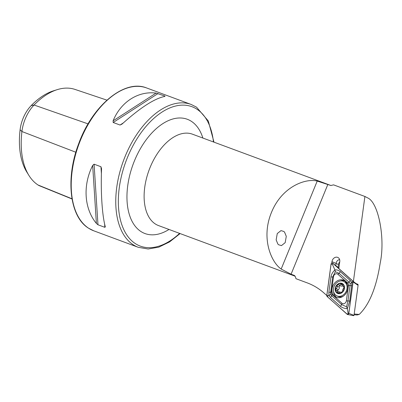 <?xml version="1.0" encoding="UTF-8"?>
<svg xmlns="http://www.w3.org/2000/svg" width="402" height="402" viewBox="0 0 402 402"><rect width="100%" height="100%" fill="white"/><g stroke="black" fill="none" stroke-linecap="round" stroke-linejoin="round"><path stroke-width="0.6" d="M354.197 314.017L359.247 314.414C368.79 305.213 375.543 289.47 379.513 267.189L380.272 262.642C385.332 238.517 378.568 203 367.971 198.05L364.905 196.477L353.393 281.5L338.826 268.536L339.765 261.586A4.618 3.764 -63.9 0 0 338.459 257.823A4.618 3.764 -63.9 0 0 337.62 257.35A4.618 3.764 -63.9 0 0 331.972 261.652L331.781 263.069M278.591 244.758L281.455 245.602L285.184 242.652L286.284 236.336L284.571 232.17L283.847 231.462L280.983 230.612L277.254 233.567L276.154 239.883L277.867 244.044L278.591 244.758M335.791 265.596L336.097 263.335A3.809 3.105 116.1 0 1 339.64 259.632M113.098 120.826C120.791 101.982 138.137 90.787 156.061 93.098L164.946 96.048L164.946 96.39C154.594 98.425 140.273 107.666 121.982 124.117L120.047 125.032L113.178 122.484L113.098 120.826L156.061 93.098M164.222 96.515L164.946 96.048L164.946 96.39M105.284 226.703L104.847 227.321L97.977 224.778L96.395 223.411C84.154 208.693 82.651 185.287 92.671 165.433L94.088 164.187L100.952 166.73L101.56 168.729C100.621 191.95 102.128 215.356 105.284 226.703L105.329 226.944M326.786 295.5L323.911 292.937C318.932 288.515 313.354 285.159 307.178 282.862L295.998 278.717L295.375 276.767L294.068 275.33L291.073 274.219L281.174 269.059C271.184 262.235 260.797 238.16 271.476 212.412C281.933 186.558 305.666 178.066 317.208 181.081L330.926 185.513M330.977 185.528A48.742 28.15 110.3 0 0 330.866 185.493L333.58 184.87L365.257 196.603L334.022 185.031A50.265 29.029 110.3 0 0 333.58 184.87M294.485 275.541L294.068 275.33A48.742 28.15 110.3 0 0 294.244 275.445A48.742 28.15 110.3 0 0 294.772 275.777M357.956 285.053L358.046 284.395L356.092 283.601L353.393 281.5M72.038 198.995L39.713 185.87A29.306 16.924 -69.7 0 1 38.049 185A73.415 42.401 -69.7 0 1 28.914 175.433L26.839 172.096A70.777 40.873 -69.7 0 1 20.1 129.761L21.924 131.519L75.837 152.242M31.14 105.646L34.059 105.017A73.415 42.401 -69.7 0 1 57.23 89.646L53.481 90.827A70.777 40.873 -69.7 0 0 31.14 105.646A26.668 15.402 110.3 0 0 20.1 129.761M28.914 175.433A73.415 42.401 -69.7 0 1 21.924 131.519A29.306 16.924 110.3 0 1 34.059 105.017L88.073 123.881M57.23 89.646A73.415 42.401 -69.7 0 1 74.983 89.41L106.942 100.148M339.72 261.938A3.809 3.105 -63.9 0 0 338.474 264.501L338.077 267.42M359.247 314.414L357.107 314.992L354.097 314.756M334.434 296.143A9.291 7.573 -63.9 0 0 335.836 297.088A9.291 7.573 -63.9 0 0 346.233 292.988A9.291 7.573 -63.9 0 0 345.424 281.35A9.291 7.573 -63.9 0 0 344.022 280.405A9.291 7.573 -63.9 0 0 333.63 284.505A9.291 7.573 -63.9 0 0 334.434 296.143M333.59 291.49A9.291 7.573 -63.9 0 0 336.017 296.922A9.291 7.573 -63.9 0 0 336.655 297.42M344.785 280.852A9.291 7.573 -63.9 0 0 340.258 280.998M348.454 285.39A3.045 2.482 -63.9 0 0 347.685 282.988L337.866 274.249A3.045 2.482 -63.9 0 0 335.228 274.069A3.045 2.482 -63.9 0 0 333.494 276.697L331.404 292.103A3.045 2.482 -63.9 0 0 332.178 294.505L341.996 303.249A3.045 2.482 -63.9 0 0 344.63 303.425A3.045 2.482 -63.9 0 0 346.368 300.802L348.454 285.39L350.021 285.586L350.232 283.516L348.906 282.098L347.685 282.988M331.032 264.144L326.781 295.545L327.087 296.5L347.579 314.525L348.83 313.349L353.082 281.948L352.775 280.993L332.761 263.179L338.856 268.054L332.761 263.179C331.951 262.762 331.374 263.084 331.032 264.144M352.775 280.993L353.152 281.289M356.102 283.606L358.001 285.098L356.519 283.777M338.886 268.084L338.429 268.305M348.83 313.349L354.011 315.364L358.081 285.335L353.082 281.948M354.011 315.364L353.579 315.61M352.735 281.038L332.74 263.24A1.156 0.945 -63.9 0 0 331.077 264.169L326.831 295.54A1.156 0.945 -63.9 0 0 327.122 296.455L347.117 314.253A1.156 0.945 -63.9 0 0 348.78 313.324L353.026 281.953A1.156 0.945 -63.9 0 0 352.735 281.038L352.398 282.129L353.026 281.953M350.167 280.4A2.131 1.206 131.7 0 1 348.906 282.098L339.087 273.36L335.318 271.677L332.745 276.908L330.66 292.314L330.65 294.48L331.776 295.802L341.594 304.54L346.574 306.821L347.328 308.696C344.534 308.545 342.202 307.726 340.333 306.239L330.514 297.495L328.972 295.46L328.861 292.329L330.946 276.923C331.459 274.179 332.786 271.863 334.926 269.973C336.745 269.647 338.554 270.209 340.348 271.662L350.167 280.4L351.986 282.571L349.735 300.977L347.328 308.696L348.152 313.505L347.117 314.253M330.65 294.48L327.122 296.455M350.232 283.516L352.398 282.129M335.318 271.677L334.926 269.973L332.404 264.33L332.74 263.24M346.574 306.821L347.936 300.992L346.368 300.802M337.745 290.983A1.02 0.834 116.1 0 1 338.288 289.621A1.784 1.457 -63.9 0 0 339.193 288.556A1.784 1.457 -63.9 0 0 339.223 287.199A1.02 0.834 116.1 0 1 340.233 285.701M344.152 287.068A5.1 4.161 -63.9 0 0 341.655 283.661L340.665 284.169C340.077 285.113 339.338 285.325 338.449 284.797L337.308 284.897L337.102 287.536L335.494 289.777A5.1 4.161 -63.9 0 0 337.856 293.118L338.142 293.214A5.1 4.161 -63.9 0 0 342.202 292.058L342.459 291.812A5.1 4.161 -63.9 0 0 343.775 289.741A5.1 4.161 -63.9 0 0 344.172 287.314L342.961 286.38L341.655 283.661A5.1 4.161 -63.9 0 0 337.308 284.897A5.1 4.161 -63.9 0 0 335.474 289.53M342.459 291.812L342.805 289.435L344.172 287.314M334.062 286.551A7.995 6.517 -63.9 0 0 336.735 295.807A7.995 6.517 -63.9 0 0 337.389 296.073A7.995 6.517 -63.9 0 0 346.459 290.706A7.995 6.517 -63.9 0 0 343.78 281.45A7.995 6.517 -63.9 0 0 343.132 281.179A7.995 6.517 -63.9 0 0 334.062 286.551M341.79 283.304A5.482 4.467 -63.9 0 0 335.575 286.988A5.482 4.467 -63.9 0 0 337.856 293.52A5.482 4.467 -63.9 0 0 344.072 289.837A5.482 4.467 -63.9 0 0 341.79 283.304M347.439 284.51A7.995 6.517 -63.9 0 0 344.931 282.013L343.78 281.45M341.655 292.239L341.117 291.973L337.856 293.118L336.906 290.571L335.494 289.777M341.318 292.108L342.202 292.058M335.926 290.339L336.283 290.425M342.373 285.737A1.784 1.457 -63.9 0 1 340.831 285.998L338.308 284.706M336.735 295.807L337.886 296.369A7.995 6.517 -63.9 0 0 343.213 296.224M339.61 292.239A1.784 1.457 -63.9 0 0 339.017 291.606L336.906 290.571M213.472 141.971A74.335 42.929 110.3 0 0 196.915 109.198A74.335 42.929 110.3 0 0 129.524 152.695A74.335 42.929 110.3 0 0 135.368 243.627A74.335 42.929 110.3 0 0 179.593 233.381M180.106 233.572L169.589 241.909L158.79 247.145L148.177 248.999L138.273 247.31A76.159 43.984 -69.7 0 1 133.213 244.763A76.159 43.984 -69.7 0 1 125.283 156.061A76.159 43.984 -69.7 0 1 191.211 104.48L146.67 87.973C124.53 78.772 92.284 105.615 78.686 143.72C65.32 178.362 69.576 216.743 88.551 228.195L93.731 230.798A76.159 43.984 -69.7 0 1 88.671 228.256A76.159 43.984 -69.7 0 1 80.742 139.549A76.159 43.984 -69.7 0 1 146.67 87.973M331.042 185.548L192.407 134.167A48.742 28.15 110.3 0 0 150.212 167.177A48.742 28.15 110.3 0 0 155.288 223.944A48.742 28.15 110.3 0 0 158.529 225.577L295.113 276.199M168.996 229.457A60.928 35.185 -69.7 0 1 140.916 231.507A60.928 35.185 -69.7 0 1 136.127 156.971A60.928 35.185 -69.7 0 1 191.367 121.319A60.928 35.185 -69.7 0 1 202.874 138.047M338.474 264.501L331.972 261.652M291.073 274.219L327.871 184.382M38.049 185L71.998 198.779M100.952 166.73L101.404 173.775M104.631 223.989L104.847 227.321M94.088 164.187L97.977 224.778M92.671 165.433L96.395 223.411M158.081 93.505L113.178 122.484M123.288 122.937L120.047 125.032M281.174 269.059L317.208 181.081M348.152 313.505L348.78 313.324M332.404 264.33L331.077 264.169M328.158 295.706L326.831 295.54M349.735 300.977L347.936 300.992L350.021 285.586A2.131 0.467 7.7 0 0 351.82 285.566M340.333 306.239A2.131 1.206 131.7 0 0 341.594 304.54L341.996 303.249M330.514 297.495L331.776 295.802L332.178 294.505M328.861 292.329L331.404 292.103M330.946 276.923A2.131 0.467 7.7 0 0 332.745 276.908L333.494 276.697M340.348 271.662L339.087 273.36L337.866 274.249M338.288 289.621L336.132 288.566M338.956 292.902L337.564 292.219M339.223 287.199L337.062 286.139M342.197 284.917L340.665 284.169M213.985 142.162L208.306 120.982L196.508 107.143L191.211 104.48M138.273 247.31L93.731 230.798M353.705 315.66L347.579 314.525M343.027 296.344L342.77 296.42M344.122 286.948L342.961 286.38"/></g></svg>
